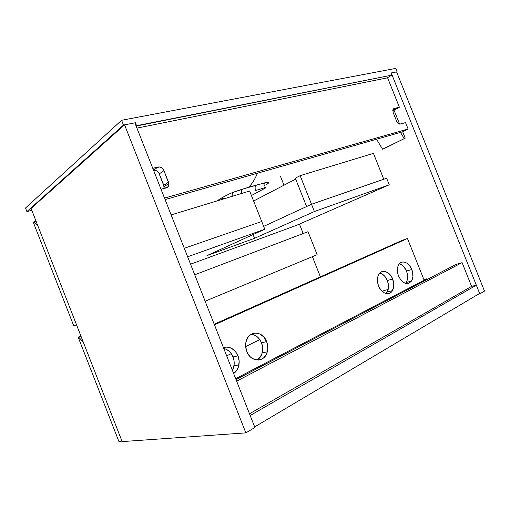 <?xml version="1.0" encoding="UTF-8"?>
<svg xmlns="http://www.w3.org/2000/svg" width="510" height="510" viewBox="0 0 510 510"><rect width="100%" height="100%" fill="white"/><g stroke="black" fill="none" stroke-linecap="round" stroke-linejoin="round"><path stroke-width="0.76" d="M479.649 293.435L476.34 285.192L471.61 286.371L249.498 413.788L471.61 286.371L462.111 262.682L455.857 264.467L462.111 262.682L471.61 286.371L476.34 285.192L479.649 293.435L254.668 426.902L250.18 415.51L254.668 426.902L479.649 293.435M250.18 415.51L476.34 285.192L250.18 415.51M484.5 291.089L396.576 71.904L484.5 291.089L479.821 293.868L478.316 294.219L479.821 293.868L391.227 72.949L479.821 293.868L484.5 291.089M280.417 176.192L284 185.2L280.417 176.192M299.434 224.069L303.195 233.535L299.434 224.069M312.388 256.677L320.401 276.853L312.388 256.677M390.985 73.096L396.576 71.904L390.985 73.096M134.857 122.846L254.904 427.501L245.858 432.875L124.567 124.848L134.857 122.846L254.904 427.501L245.858 432.875L122.145 441.603L31.072 208.437L122.145 441.603L245.858 432.875L124.567 124.848L134.857 122.846M31.072 208.437L124.567 124.848L31.072 208.437M455.857 264.467L236.028 379.606L455.857 264.467M236.653 381.193L461.741 262.79L236.653 381.193M405.546 122.61L408.115 129.017L402.683 131.778L165.087 199.576L402.683 131.778L408.115 129.017L405.546 122.61L399.795 124.108L398.265 123.477L396.627 121.214L393.165 112.576L392.853 109.969L393.637 108.732L399.387 107.24L392.783 110.485L394.026 110.173L399.604 124.089L394.026 110.173L399.387 107.24L387.587 77.807L399.387 107.24L394.051 108.56L392.917 109.746L393.165 112.576L396.627 121.214C397.609 123.267 398.82 124.217 400.261 124.051L405.546 122.61M164.143 186.628L164.016 188.522L163.799 185.315L168.485 182.178L168.823 184.932L167.675 187.132L161.052 189.325L166.266 187.903C168.153 187.24 169.014 185.774 168.835 183.504L164.143 186.628L158.865 173.011L156.838 170.952L153.555 170.302C156.092 170.04 158.004 171.233 159.292 173.884L163.933 170.627L168.485 182.178L163.799 185.315L159.292 173.884L163.933 170.627L168.835 183.504M164.507 198.09L408.115 129.017L164.507 198.09M387.587 77.807L136.929 128.112L387.587 77.807M152.77 168.319L159.732 166.98L162.237 168.23L163.933 170.627C162.588 167.886 160.618 166.681 158.03 167.012L153.535 170.257L158.03 167.012L152.77 168.319M78.157 337.135L118.855 441.367L78.157 337.135L78.521 336.995L83.245 342.012L78.521 336.995L80.911 336.039L78.157 337.135M121.966 441.144L118.855 441.367L121.966 441.144M427.131 279.512L426.844 278.791L423.906 279.608L426.844 278.791L235.665 378.675L424.142 280.207L407.477 238.521L402.256 240.318L407.477 238.521L214.442 324.819L407.477 238.521L424.142 280.207L235.665 378.675L426.844 278.791L427.131 279.512M388.161 289.482L381.99 291.191L388.161 289.482M226.682 355.878L231.259 353.64L226.682 355.878M245.661 346.577L259.845 339.628L245.661 346.577M256.944 360.054C259.513 358.581 261.26 356.216 262.191 352.952C263.052 349.592 262.841 346.214 261.547 342.828L266.615 341.604C267.922 345.028 268.139 348.432 267.285 351.823C264.913 362.655 250.773 362.655 246.789 351.454L245.629 346.182L245.897 342.223L247.701 337.607L249.983 335.019L253.872 333.157L257.097 333.094L260.272 334.165L263.989 337.193L267.055 342.854L267.801 348.062L266.889 353.06L265.844 355.24L263.632 357.873L261.808 359.104L258.723 360.034L254.369 359.461L250.359 356.879L248.689 354.947L246.789 351.454C245.641 348.464 245.335 345.448 245.865 342.408C247.637 330.397 262.624 330.11 266.615 341.604L261.547 342.828L262.688 347.922L262.178 353.003L260.094 357.3L256.944 360.054M232.394 370.381L233.956 365.88C234.466 362.839 234.154 359.862 233.032 356.943L237.991 355.821C239.126 358.766 239.439 361.775 238.941 364.841C238.221 368.673 236.455 371.573 233.637 373.543L236.283 371.063L238.559 366.511L239.152 361.163L237.991 355.821L233.032 356.943L234.052 360.882L234.192 363.592L233.574 367.531L232.394 370.381M386 293.518L387.115 292.096C388.881 288.794 388.964 284.943 387.351 280.551L392.662 279.008C394.287 283.439 394.217 287.315 392.451 290.636C389.455 296.221 381.416 293.632 378.586 286.002L377.649 282.731L377.419 279.448L377.904 276.439L379.064 273.959L380.785 272.232L382.921 271.39L385.279 271.505L388.429 273.105L391.712 277.026L393.586 282.208L393.612 287.474L391.776 291.599L389.933 293.097L388.48 293.594L384.495 292.969L380.766 289.833L378.586 286.002C377.024 281.762 377.03 278.007 378.592 274.743C381.525 268.668 389.825 271.294 392.662 279.008L387.351 280.551L388.422 284.809L388.429 287.959L387.753 290.789L386 293.518M405.514 283.42L406.228 282.489C408.025 279.301 408.121 275.496 406.502 271.071L411.819 269.497C413.444 273.959 413.368 277.791 411.57 280.997C407.127 285.517 402.779 283.885 398.52 276.101L397.609 272.926L397.354 269.752L397.787 266.845L398.865 264.46L400.478 262.809L402.498 262.019L404.736 262.159L407.005 263.205L410.352 266.666L412.488 271.556L412.928 276.732L411.564 281.01L408.688 283.375L404.972 283.241L401.281 280.608L398.52 276.101C396.952 271.804 396.971 268.069 398.59 264.907C401.447 259.424 409.103 262.178 411.819 269.497L406.502 271.071L407.401 274.157L407.598 278.25L406.98 280.978L405.514 283.42M214.213 324.239L402.256 240.318L214.213 324.239M251.016 334.299L254.222 334.987L257.206 336.759L259.717 339.443L261.547 342.828C259.258 337.588 255.739 334.745 251.003 334.299M223.743 348.432L226.421 349.369L229.43 351.511L231.126 353.449L233.032 356.943C231.068 352.321 227.976 349.484 223.743 348.432M380.001 273.118L382.379 274.157L384.578 276.031L387.351 280.551C385.579 276.42 383.055 273.927 379.784 273.067M399.451 263.798L401.721 264.83L403.824 266.666L406.502 271.071C404.812 267.125 402.441 264.696 399.381 263.778M223.386 347.527L226.797 346.998L231.323 348.171L235.25 351.269L237.991 355.821C234.657 348.808 229.793 346.041 223.386 347.527M383.654 148.863L405.233 138.14L402.683 131.778L405.233 138.14L382.557 149.194L405.233 138.14L382.557 149.194L376.546 139.236L382.557 149.194L383.654 148.863M400.516 132.402L404.137 138.465L400.516 132.402M205.135 301.2L317.156 254.694L205.135 301.2M194.724 274.782L308.014 231.699L317.156 254.694L308.014 231.699L194.724 274.782M33.297 222.258L73.765 325.89L76.532 324.819L73.765 325.89L33.297 222.258L33.609 221.99L37.995 226.166L33.609 221.99L36.102 221.315L33.297 222.258M76.494 324.723L73.765 325.89L76.494 324.723M314.409 211.522L389.264 184.798L296.533 225.337L190.549 264.18L296.533 225.337L389.264 184.798L386.644 178.251L311.514 204.255L263.664 226.389L311.514 204.255L314.409 211.522L389.264 184.798L386.644 178.251L311.514 204.255L306.593 206.531L295.322 178.181L300.141 175.657L373.435 153.363L383.781 179.239L311.514 204.255L300.141 175.657L373.435 153.363L383.781 179.239L311.514 204.255L300.141 175.657L295.322 178.181L306.593 206.531L311.514 204.255L314.409 211.522L254.56 238.31L253.081 234.574L254.56 238.31L314.409 211.522M187.629 256.779L264.786 229.232L206.945 255.618L254.56 238.31L206.945 255.618L264.786 229.232L261.719 221.487L184.282 248.287L261.719 221.487L184.282 248.287L261.719 221.487L249.645 191.014L264.786 229.232L187.629 256.779M171.13 214.901L249.645 191.014L171.13 214.901M295.685 179.112L253.61 201.029L295.685 179.112M225.573 195.802L221.302 198.148L224.355 198.709L221.302 198.148L216.909 200.972L222.43 197.459L230.686 193.264L248.988 187.1C251.105 184.48 253.75 181.847 257.454 173.221C253.75 181.847 251.105 184.48 248.988 187.1L265.602 182.65L268.362 182.727L266.724 184.41C268.681 183.268 268.942 182.676 267.52 182.631L264.811 182.816C263.887 184.129 263.727 185.806 264.327 187.852L255.593 190.523C254.841 188.292 254.974 186.488 255.994 185.105C254.974 186.488 254.841 188.292 255.593 190.523L264.327 187.852C263.727 185.806 263.887 184.129 264.811 182.816L241.867 189.331L241.236 193.577L241.867 189.331L232.566 192.48L232.024 196.375L232.566 192.48L228.69 194.304M135.392 122.744L123.471 125.065L121.59 120.283L395.766 68.397L397.131 71.795L390.947 73L391.808 75.148L136.552 125.696L135.392 122.744L134.965 123.114L135.392 122.744L136.552 125.696L136.125 126.066L391.808 75.148L387.307 77.864L391.808 75.148L390.947 73L397.131 71.795L395.766 68.397L121.59 120.283L123.471 125.065L26.902 211.599L25.5 208.016L121.59 120.283L25.5 208.016L26.902 211.599L31.811 210.324L26.902 211.599L123.471 125.065L135.392 122.744M251.43 195.515L265.461 188.005L265.761 187.521L264.327 187.852C265.99 187.368 266.367 187.419 265.455 188.011L251.43 195.515M396.646 72.088L397.131 71.795L396.646 72.088M262.191 352.952L267.285 351.823M233.956 365.88L238.941 364.841M387.115 292.096L392.451 290.636M406.228 282.489L411.57 280.997M264.633 185.691L263.976 186.023"/></g></svg>
